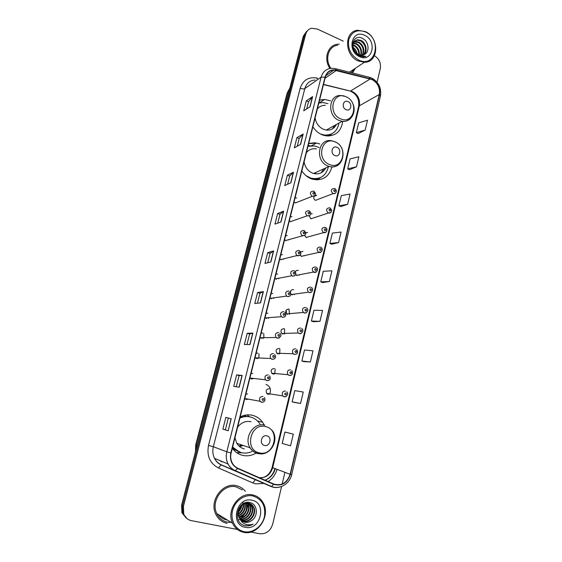 <?xml version="1.0" encoding="UTF-8"?>
<svg xmlns="http://www.w3.org/2000/svg" width="562" height="562" viewBox="0 0 562 562"><rect width="100%" height="100%" fill="white"/><g stroke="black" fill="none" stroke-linecap="round" stroke-linejoin="round"><path stroke-width="0.84" d="M264.273 425.055L262.587 422.231C260.03 418.725 256.715 416.435 252.647 415.36C248.418 414.342 244.266 414.847 240.185 416.885M232.324 448.251C234.993 451.974 238.464 454.349 242.735 455.382C247.421 456.386 251.902 455.599 256.181 453.028M319.827 143.998L316.518 143.029L308.657 143.661M301.829 170.897C304.253 174.62 307.379 177.248 311.222 178.772L312.317 179.152C322.44 181.168 328.981 177.079 331.931 166.879M330.519 100.816L324.611 99.46L319.546 100.205M312.879 126.808C315.261 130.532 318.338 133.187 322.11 134.789L325.918 135.856C335.563 136.341 341.169 131.515 342.736 121.378M296.673 197.943L295.05 197.943M294.059 201.891L295.408 203.001M291.987 216.672L290.357 216.693M289.353 220.676L290.716 221.772M287.259 235.583L285.608 235.618M284.604 239.651L285.967 240.74M282.482 254.684L280.817 254.741M279.799 258.808L281.176 259.89M277.656 273.982L275.984 274.052M274.951 278.162L276.335 279.237M272.781 293.462L271.095 293.554M270.055 297.705L271.453 298.773M267.856 313.146L266.156 313.259M265.102 317.453L266.514 318.513M262.883 333.034L261.168 333.161M260.108 337.397L261.527 338.45M257.853 353.119L256.132 353.266M255.057 357.544L256.483 358.591M252.781 373.407L251.038 373.582M249.957 377.903L251.397 378.943M247.652 393.913L245.896 394.103M244.8 398.472L246.254 399.498L248.292 399.132M312.198 213.848L310.758 213.806M309.17 215.934L310.962 218.885M307.625 232.52L305.854 232.626M304.632 235.562L306.374 237.607M303.002 251.376L300.67 251.909M300.227 255.155L301.745 256.518M298.338 270.42C297.066 270.104 296.111 270.547 295.464 271.748M295.781 274.649L297.066 275.612M316.729 195.351L315.106 195.365M314.081 196.271C313.364 198.042 313.835 199.398 315.5 200.339L333.034 193.658C330.372 190.757 330.779 189.015 334.264 188.432L334.306 188.446M293.624 289.655C291.783 289.367 290.744 290.224 290.484 292.226M291.032 293.919L292.338 294.895M288.861 309.079C285.784 309.367 285.06 310.969 286.69 313.891L287.561 314.376M284.056 328.7C281.028 328.967 280.255 330.554 281.745 333.47L282.742 334.046M279.195 348.517C276.216 348.763 275.408 350.337 276.771 353.245L277.874 353.92M274.291 368.539C271.362 368.77 270.512 370.33 271.748 373.224L272.956 373.997M269.339 388.763C266.444 388.981 265.566 390.527 266.69 393.414L267.983 394.278M244.231 415.36L246.325 416.435M309.044 143.528L315.394 142.867M288.559 239.974L288.812 239.567M283.606 259.3L284 258.759M278.576 278.808L279.124 278.169M273.455 298.506L274.179 297.797M268.243 318.38L269.163 317.635M262.953 338.429L264.07 337.692M257.572 358.647L258.892 357.959M252.12 379.027L253.638 378.444M304.098 255.949L304.421 255.541M299.244 275.197L299.701 274.685M294.305 294.628L294.924 294.038M289.29 314.228L290.083 313.596M284.196 334.011L285.166 333.371M279.026 353.955L280.178 353.343M273.785 374.074L275.113 373.533M268.474 394.348L269.978 393.92M328.032 136.025L328.271 135.646M316.413 179.868L316.996 179.145M249.563 416.807L246.999 414.904M306.508 31.479L303.29 36.207L181.603 505.182L181.933 512.755L186.113 517.974M307.716 30.453L304.485 35.195L182.502 505.779L182.833 513.387L187.034 518.621L182.833 513.387L182.502 505.779L304.485 35.195L307.716 30.453M321.745 99.65L323.621 100.092M339.209 44.124L337.397 44.25C327.66 45.22 323.361 58.926 329.936 68.487C323.361 58.926 327.66 45.22 337.397 44.25L339.209 44.124M331.791 70.938L332.142 71.325L331.791 70.938M236.419 485.709C222.861 482.013 208.98 500.665 215.717 514.075C218.126 519.119 221.927 522.21 227.118 523.341C221.927 522.21 218.126 519.119 215.717 514.075C208.98 500.665 222.861 482.013 236.419 485.709C240.044 486.523 243.03 488.413 245.39 491.364C243.03 488.413 240.044 486.523 236.419 485.709M372.002 79.53C377.783 82.853 380.214 87.834 379.301 94.479L290.118 474.286C287.049 482.913 281.59 486.158 273.736 484.03L237.782 468.223C235.359 467.134 233.49 465.35 232.183 462.891C230.652 459.821 230.301 456.534 231.13 453.021L325.307 77.205C326.663 72.716 329.543 70.341 333.94 70.074L372.002 79.53M372.065 79.27L336.476 70.095C330.744 69.105 326.936 71.437 325.054 77.085L230.834 452.951C229.535 460.18 231.811 465.378 237.649 468.539L273.61 484.339C281.66 486.523 287.252 483.194 290.399 474.356L379.54 94.592C380.481 87.777 377.994 82.67 372.065 79.27M293.301 434.159L284.92 432.03L282.194 443.474L290.547 445.799L293.301 434.159L286.971 432.536M294.151 402.371L300.558 403.446L303.255 392.051L294.804 390.604L292.128 401.816L294.207 402.385M303.845 361.626L310.365 361.97L312.999 350.807L304.485 350.028L301.864 361.015L303.909 361.647M313.35 321.703L319.968 321.345L322.553 310.407L313.968 310.266L311.404 321.028L313.406 321.724M358.127 133.573L365.167 130.096L367.506 120.198L358.675 122.881L356.343 132.639L358.184 133.601M349.522 169.738L356.484 166.837L358.865 156.742L350.077 158.905L347.702 168.853L349.571 169.766M340.741 206.619L347.625 204.308L350.056 194.016L341.317 195.639L338.893 205.776L340.797 206.64M331.791 244.217L338.591 242.538L341.071 232.036L332.381 233.09L329.915 243.437L331.847 244.245M322.658 282.574L329.374 281.541L331.903 270.828L323.269 271.291L320.747 281.843L322.721 282.595M352.536 72.983L355.317 68.311L352.536 72.983M250.835 532.045L259.7 533.752C266.107 534.23 270.441 531.013 272.703 524.107L281.583 486.502M282.166 484.044L284.927 472.347M377.067 82.249L380.298 68.578C381.106 63.092 379.16 58.799 374.447 55.715M343.22 41.117L317.298 29.02L311.622 28.276C308.594 29.013 306.62 30.98 305.693 34.177L183.409 506.39L183.739 514.019C185.193 517.623 187.743 519.822 191.382 520.63L237.41 529.467M249.985 344.555L244.358 344.534L247.217 333.273L252.886 333.09L249.985 344.555M239.215 387.19L233.722 386.382L236.644 374.882L242.173 375.472L239.215 387.19M228.2 430.752L222.861 429.129L225.847 417.383L231.228 418.781L228.2 430.752L231.08 418.739M280.965 221.962L274.966 224.097L277.656 213.518L283.691 211.193L280.965 221.962M290.87 182.769L284.758 185.572L287.393 175.196L293.533 172.225L290.87 182.769M300.572 144.378L294.348 147.813L296.933 137.648L303.185 134.044L300.572 144.378M310.076 106.752L303.754 110.798L306.29 100.83L312.641 96.622L310.076 106.752M260.529 302.827L254.769 303.557L257.572 292.528L263.367 291.601L260.529 302.827M270.856 261.969L264.969 263.416L267.716 252.619L273.631 250.975L270.856 261.969M267.716 252.619L270.069 253.413M267.702 262.749L270.076 253.399L273.631 250.975M257.572 292.528L259.967 293.287M257.445 303.22L259.967 293.273L263.367 291.601M306.29 100.83L308.503 101.778M306.69 108.923L308.51 101.743L312.641 96.622M296.933 137.648L299.181 138.554M297.242 146.218L299.188 138.526L303.185 134.044M287.393 175.196L289.676 176.075M287.596 184.273L289.676 176.047L293.533 172.225M277.656 213.518L279.967 214.354M277.754 223.107L279.974 214.333L283.691 211.193M222.861 429.129L228.06 430.71M236.644 374.882L239.11 375.549L242.173 375.472M247.217 333.273L249.647 333.99M246.971 344.548L249.647 333.983L252.886 333.09M329.374 281.541L320.747 281.843M338.591 242.538L329.915 243.437M347.625 204.308L338.893 205.776M356.484 166.837L347.702 168.853M365.167 130.096L356.343 132.639M319.968 321.345L311.404 321.028M310.365 361.97L301.864 361.015M300.558 403.446L292.128 401.816M284.92 432.03L287.027 432.55M236.272 386.761L239.11 375.549M225.376 429.74L228.341 418.03M238.618 520.019L239.405 519.478L238.618 520.019M241.541 517.686L244.428 514.216L241.541 517.686M247.104 508.589L247.94 504.62L247.104 508.589M248.004 504.009L248.06 503.131L248.004 504.009M358.697 60.05C375.62 68.487 382.511 39.312 365.511 31.978C357.313 29.034 351.721 31.605 348.742 39.691C347.52 48.634 350.836 55.42 358.697 60.05M358.184 60.949L364.422 62.27C378.95 62.523 379.596 37.619 365.307 31.591L357.685 30.271C343.979 31.233 344.309 55.378 358.184 60.949M351.376 72.688L353.856 69.281M352.95 44.7L354.559 45.318C357.987 47.468 359.575 50.664 359.322 54.9M352.901 45.241L354.011 45.712C357.242 47.707 358.851 50.706 358.823 54.718M353.414 42.951L356.758 43.738C360.888 46.491 362.321 50.327 361.064 55.252M353.266 43.337L356.21 44.131C360.172 46.737 361.654 50.425 360.656 55.209M354.179 41.637L355.535 41.349L358.985 42.136C363.733 45.543 364.921 49.892 362.553 55.167M353.962 41.932L358.43 42.536C363.024 45.775 364.281 50.004 362.202 55.224M354.489 50.819L358.535 54.591L361.837 55.252L364.408 54.486C370.091 51.866 368.721 41.504 362.862 38.567C352.599 32.568 348.011 50.566 358.697 55.736L363.459 56.86L365.827 56.362L358.872 55.273L354.355 50.594C351.77 44.763 352.908 41.138 357.776 39.719L361.233 40.52C366.108 42.895 367.871 51.233 363.86 54.767M354.917 40.871L357.214 40.127L360.671 40.921C365.848 44.897 366.81 49.547 363.551 54.893M353.041 47.271C355.212 48.824 356.561 50.973 357.074 53.72M353.28 48.248L356.308 53.081M364.696 35.35C351.91 28.634 346.347 51.1 359.525 56.636C372.353 63.077 377.622 40.907 364.696 35.35M337.706 45.255C328.398 46.14 324.429 59.396 330.913 68.353M332.535 70.419L332.894 70.805M346.052 109.667C350.878 111.95 352.915 103.499 348.019 101.589C343.199 99.27 341.12 107.756 346.052 109.667M315.099 117.957C316.02 123.324 318.809 127.103 323.473 129.295L326.29 130.061C330.892 130.454 334.264 128.593 336.42 124.462M320.67 134.044L324.169 135.013C332.325 135.456 337.27 131.466 339.005 123.036M323.831 135.393C326.698 135.723 329.339 135.21 331.749 133.854M332.458 128.874L334.552 125.495M309.838 143.289L314.551 142.797M308.875 145.642L310.343 145.79M328.053 103.682L323.01 102.544L318.83 103.071M325.398 105.326C322.11 105.22 319.427 106.436 317.347 108.972M336.076 124.652L335.816 125.579M328.475 136.025L328.932 135.407M331.383 134.128L329.873 135.934M334.91 155.569C339.82 157.753 341.907 149.099 336.919 147.286C332.016 145.059 329.887 153.756 334.91 155.569M304.105 161.835C305.033 167.272 307.871 171.045 312.613 173.152L313.596 173.482C319.054 174.691 323.115 172.843 325.784 167.94M305.988 175.66L310.898 178.154C320.094 179.889 325.925 176.089 328.405 166.745M319.153 147.532L314.664 145.923L307.99 146.324M310.575 178.512C313.884 179.397 317.01 179.166 319.968 177.824M315.233 173.827L315.921 172.429M321.162 172.822L323.93 168.783M316.455 148.93C312.374 148.235 309.03 149.471 306.409 152.639M325.447 168.094L325.096 169.19M316.75 179.875L317.614 178.941M320.389 177.641L314.825 179.601L320.157 177.74L318.029 179.847M264.519 445.455C270.013 447.001 272.43 436.962 266.852 435.852C261.372 434.257 258.899 444.359 264.519 445.455M232.689 446.797C235.042 449.853 238.021 451.827 241.639 452.698C245.13 453.471 248.559 453.084 251.917 451.546M259.911 423.959L259.419 423.221C257.129 420.053 254.15 417.988 250.483 417.025C246.908 416.161 243.367 416.533 239.869 418.142M239.581 446.544L243.198 445.476M239.56 446.53L241.885 445.034M246.17 416.435L243.81 415.473M239.166 446.186L240.943 444.718M233.574 449.853L234.312 450.043M249.935 416.892C246.599 416.084 243.283 416.358 239.974 417.728M232.598 447.162L239.616 452.08M251.066 421.725C245.72 420.671 241.231 422.505 237.6 427.218M234.944 437.812L236.813 443.32C238.632 446.249 241.14 448.111 244.337 448.912M242.018 452.782L236.637 452.628M244.259 531.687C252.816 533.387 262.194 526.404 264.386 516.914C265.959 506.053 262.138 499.063 252.928 495.951C244.505 494.082 234.902 500.854 232.577 510.514C230.125 520.145 235.661 530.135 244.259 531.687M243.76 532.347C257.916 535.734 270.912 515.586 263.156 502.849C260.782 498.649 257.34 496.021 252.83 494.982C239.482 491.371 225.889 509.987 232.57 523.25C234.951 528.217 238.681 531.252 243.76 532.347M242.306 489.867L236.131 486.875C223.395 483.411 210.399 500.953 216.749 513.506C219.011 518.213 222.566 521.1 227.406 522.154L231.186 522.393M238.393 520.152L239.433 519.499M250.287 503.749L253.701 507.177C252.556 504.999 250.884 503.678 248.678 503.222C242.11 501.522 235.633 511.279 239.321 517.876L240.044 519.077L240.445 518.761M241.8 517.602L245.51 512.811M246.753 510.17L248.018 504.817M248.067 504.135L248.102 503.257M249.556 503.454L251.825 506.193C255.317 512.361 248.566 522.14 241.4 520.257L240.908 520.138M249.303 503.376L251.355 505.948C254.846 512.108 248.102 521.873 240.943 519.99L240.726 519.941M253.701 507.177C257.213 513.38 250.427 523.222 243.22 521.332L241.702 520.848M253.23 506.931C256.736 513.127 249.957 522.948 242.763 521.058L241.498 520.686M248.256 503.152L249.507 504.978C252.731 510.76 247.02 520.04 240.037 519.07L244.856 522.295C247.392 522.73 249.753 522.063 251.931 520.307C249.605 522.021 247.168 522.632 244.603 522.147L242.348 521.304M244.976 503.475C246.142 509.158 244.013 513.289 238.583 515.846M244.632 503.587C245.573 508.982 243.529 512.944 238.499 515.473M246.247 503.173L246.318 503.313C249.043 508.322 245.194 516.443 239.012 517.188M245.938 503.222C247.828 509.755 245.482 514.3 238.892 516.871M247.421 503.088L248.13 504.262C251.13 509.706 246.275 518.515 239.56 518.326M247.14 503.095L247.68 504.023C250.603 509.362 246.016 518.002 239.412 518.052M248.523 503.194L249.964 505.224C253.272 511.118 247.252 520.553 240.199 519.302M251.931 520.307C258.745 515.663 257.199 504.016 250.125 502.618C237.761 499.112 231.825 522.477 244.547 525.611L245.173 525.751C247.933 526.25 250.582 525.688 253.132 524.086C250.364 525.077 247.652 525.041 245.011 523.988C242.819 523.067 241.161 521.431 240.044 519.077M251.888 500.236C236.588 496.267 229.493 524.936 245.313 527.339C260.677 530.921 267.372 502.758 251.888 500.236M241.836 505.301C241.484 508.027 240.325 510.261 238.372 511.996M242.756 502.295C243.866 506.748 242.517 510.472 238.724 513.457M243.55 504.086C243.845 508.512 242.103 511.891 238.323 514.209M238.428 511.582L241.281 505.828M253.132 524.086C249.865 525.941 246.662 526.32 243.529 525.224M303.29 36.207L305.693 34.177M181.603 505.182L183.409 506.39M195.485 451.693L195.717 444.956L287.14 93.116L289.859 87.981L287.709 92.351L288.959 91.451M287.14 93.116L287.709 92.351L196.075 445.153L197.079 445.554M195.717 444.956L196.075 445.153L195.639 451.11M379.301 94.479L359.357 105.789C360.256 99.432 357.924 94.683 352.339 91.55L323.508 84.377M277.038 469.389C275.485 474.651 272.514 478.712 268.109 481.557M264 483.446L255.717 483.854L252.802 482.913L218.414 467.935C209.9 463.362 206.605 455.859 208.516 445.427L300.178 88.283C302.995 80.057 308.587 76.65 316.975 78.055L317.649 78.223M265.046 480.208C270.203 478.241 273.617 474.419 275.282 468.736M336.111 68.817L368.883 77.12L370.274 78.638M230.834 452.951L226.802 451.827L321.113 77.177L325.054 77.085M237.649 468.539L235.092 470.766C232.029 469.389 229.682 467.134 228.053 464.008C226.191 460.215 225.776 456.154 226.802 451.827L213.349 446.727C212.352 450.85 212.752 454.721 214.529 458.339C216.096 461.325 218.344 463.474 221.28 464.795L255.731 479.871L255.239 479.857L252.802 482.913M315.12 80.001C309.873 80.387 306.445 83.246 304.815 88.571L321.113 77.177C322.785 71.634 326.332 68.676 331.756 68.304L335.198 68.585L336.476 70.095M273.61 484.339L271.544 486.481L270.968 486.467L221.28 464.795L218.414 467.935M279.848 487.036C276.785 487.872 273.82 487.683 270.968 486.467L255.731 479.871M290.399 474.356L291.72 474.525L380.446 95.997L379.54 94.592M300.178 88.283C302.159 89.035 303.705 89.133 304.815 88.571L213.349 446.727L208.516 445.427M316.975 78.055L316.954 78.708M221.309 461.184L222.552 461.831M259.159 477.623C265.847 478.122 270.35 474.834 272.668 467.76L359.357 105.789L358.57 106.675C359.287 100.949 358.12 94.781 350.379 91.121L370.26 78.919M290.118 474.286L272.113 467.472L358.57 106.675M336.455 70.383L325.047 78.237M348.826 90.742L323.459 84.588M270.694 262.011L273.469 251.052M280.803 222.018L283.515 211.291M290.702 182.847L293.357 172.344M300.403 144.469L303.002 134.185M309.908 106.864L312.451 96.79M260.375 302.848L263.206 291.643M249.83 344.555L252.724 333.111M239.061 387.169L242.018 375.465M340.663 118.842C353.877 124.968 359.364 101.989 346.044 96.762C332.88 90.349 327.084 113.657 340.663 118.842M345.3 96.425L341.155 95.582C328.517 94.142 326.754 115.927 339.216 120.5L342.118 121.315C345.461 121.708 348.278 120.753 350.59 118.449M327.028 135.983L332.023 133.707M329.536 164.518C342.989 170.391 348.609 146.851 335.05 141.898C321.64 135.73 315.703 159.608 329.536 164.518M334.207 141.469L332.016 140.886C318.162 137.254 314.327 161.322 328.096 166.071L329.114 166.422C333.041 167.462 336.441 166.668 339.322 164.041M259.286 452.839C274.305 456.934 280.81 429.698 265.671 426.628C250.708 422.167 243.824 449.874 259.286 452.839M258.077 453.667L265.046 453.141M264.885 425.209C253.891 421.809 243.395 437.643 250.132 447.816C252.029 450.872 254.635 452.81 257.951 453.639M232.408 447.921L240.726 452.459M218.548 514.616C220.655 517.462 223.388 519.232 226.753 519.934L227.35 520.033M335.381 193.216L333.041 193.658C335.198 193.918 336.287 192.921 336.315 190.651C335.886 189.422 335.366 188.741 334.741 188.607M334.741 189.851C333.568 190.033 333.428 190.616 334.32 191.593C335.493 191.403 335.633 190.827 334.741 189.851M330.688 212.598L328.201 212.97C325.7 209.998 326.178 208.263 329.641 207.771M330.077 209.233C328.889 209.429 328.749 210.019 329.648 210.989C330.835 210.792 330.976 210.209 330.077 209.233M325.946 232.19L323.326 232.471C320.993 229.465 321.527 227.743 324.941 227.294M325.363 228.818C324.169 229.029 324.028 229.619 324.934 230.596C326.122 230.378 326.269 229.788 325.363 228.818M321.148 251.987L318.408 252.162C316.237 249.135 316.827 247.421 320.192 247.02M320.6 248.601C319.399 248.833 319.258 249.43 320.171 250.399C321.366 250.167 321.513 249.57 320.6 248.601M316.301 271.987L313.441 272.064C311.432 269.015 312.086 267.308 315.387 266.95M315.788 268.594C314.579 268.84 314.432 269.444 315.352 270.406C316.561 270.16 316.708 269.556 315.788 268.594M311.39 292.198L309.219 292.577L308.44 292.163C306.585 289.107 307.288 287.414 310.54 287.084M310.927 288.791C309.711 289.051 309.564 289.662 310.484 290.624C311.706 290.364 311.854 289.753 310.927 288.791M286.48 312.535L286.346 311.165M306.423 312.627L304.302 312.978L303.389 312.465C301.689 309.409 302.44 307.73 305.637 307.435M306.016 309.205C304.787 309.479 304.639 310.098 305.573 311.053C306.803 310.779 306.95 310.161 306.016 309.205M289.479 314.123L289.023 309.142M301.394 333.28L299.335 333.596L298.303 332.992C296.743 329.936 297.544 328.271 300.684 327.997M301.049 329.831C299.813 330.126 299.658 330.751 300.6 331.706C301.843 331.411 301.991 330.786 301.049 329.831M284.653 333.793L284.477 328.875M294.319 354.439L293.167 353.73C291.748 350.681 292.584 349.03 295.682 348.77M296.034 350.674C294.783 350.983 294.636 351.615 295.577 352.571C296.827 352.255 296.982 351.629 296.034 350.674M279.75 353.667L279.862 348.833M291.151 375.24L289.247 375.5L287.99 374.692C286.697 371.651 287.575 370.014 290.624 369.775M290.968 371.742C289.704 372.072 289.549 372.711 290.505 373.66C291.762 373.33 291.917 372.69 290.968 371.742M274.776 373.758L275.176 369.002M285.932 396.561L284.119 396.786L282.763 395.88C281.59 392.859 282.51 391.229 285.51 390.997M285.84 393.042C284.569 393.386 284.414 394.025 285.377 394.974C286.648 394.629 286.803 393.983 285.84 393.042M269.725 394.074C271.376 389.452 270.132 386.22 266.002 384.373M314.65 195.864L312.114 196.321C309.486 193.328 309.957 191.579 313.512 191.073M313.47 194.269C314.671 194.08 314.818 193.49 313.905 192.499C312.704 192.689 312.556 193.279 313.47 194.269M309.795 215.506L307.098 215.871C304.66 212.843 305.187 211.101 308.693 210.659M308.636 213.925C309.845 213.722 309.992 213.131 309.072 212.141C307.864 212.345 307.716 212.942 308.636 213.925M304.885 235.359L302.047 235.626C299.785 232.563 300.382 230.834 303.824 230.441M303.747 233.792C304.969 233.574 305.117 232.97 304.19 231.987C302.967 232.204 302.82 232.808 303.747 233.792M299.911 255.422L296.947 255.577C294.867 252.5 295.521 250.785 298.9 250.434M298.808 253.862C300.045 253.631 300.192 253.019 299.258 252.043C298.029 252.275 297.874 252.886 298.808 253.862M294.888 275.703L292.57 276.139L291.797 275.731C289.901 272.64 290.61 270.94 293.926 270.631M293.821 274.144C295.064 273.898 295.212 273.28 294.27 272.303C293.034 272.556 292.879 273.167 293.821 274.144M289.802 296.195L287.533 296.61L286.613 296.097C284.878 293.006 285.644 291.32 288.903 291.046M288.777 294.643C290.027 294.376 290.182 293.757 289.233 292.788C287.983 293.055 287.828 293.673 288.777 294.643M284.653 316.912L282.44 317.298L281.386 316.68C279.813 313.589 280.621 311.924 283.824 311.678M283.684 315.359C284.948 315.078 285.096 314.453 284.147 313.484C282.883 313.765 282.728 314.39 283.684 315.359M263.88 337.881L263.789 333.519M279.44 337.853L277.291 338.212L276.118 337.481C274.685 334.404 275.549 332.753 278.689 332.528M278.534 336.301C279.806 335.999 279.96 335.366 278.998 334.397C277.726 334.699 277.572 335.331 278.534 336.301M258.829 358.022L259.005 353.821M274.165 359.02L272.085 359.343L270.8 358.507C269.507 355.444 270.413 353.807 273.504 353.603M273.329 357.46C274.607 357.144 274.769 356.505 273.799 355.542C272.514 355.858 272.359 356.498 273.329 357.46M268.826 380.418L266.831 380.706L265.44 379.764C264.273 376.716 265.215 375.093 268.257 374.903M268.067 378.851C269.36 378.514 269.521 377.868 268.545 376.912C267.245 377.25 267.091 377.896 268.067 378.851M263.409 402.055L261.513 402.301L260.03 401.261C258.984 398.226 259.96 396.617 262.96 396.435M262.749 400.474C264.049 400.123 264.21 399.47 263.227 398.514C261.92 398.872 261.759 399.526 262.749 400.474M311.524 145.691L316.518 143.029M319.012 103.015L324.611 99.46M314.01 196.398L316.694 195.344M257.515 420.987L262.587 422.231M181.933 512.755L183.739 514.019M274.959 468.617C273.336 474.209 270.02 478.065 264.99 480.187M257.712 480.728L220.817 464.795C218.014 463.404 215.92 461.254 214.529 458.339L228.053 464.008C229.844 467.184 232.366 469.432 235.626 470.759L271.544 486.481C279.686 489.916 289.767 483.826 291.72 474.525M371.187 77.837L369.866 77.366M371.946 78.174C378.788 82.249 381.619 88.185 380.446 95.997M333.94 70.074L325.791 75.73M219.974 460.622L221.73 461.838M260.009 477.995C266.037 477.595 270.076 474.089 272.113 467.472M349.452 72.196L364.422 62.27M354.98 41.75L355.535 41.349M357.214 40.127L357.776 39.719M326.29 130.061L342.118 121.315C351.222 122.537 357.334 111.353 352.402 102.874M346.747 97.1L346.03 96.741M323.6 135.323L324.169 135.013M327.695 135.821L331.861 133.791M313.596 173.482L329.114 166.422C343.382 170.644 348.833 147.279 335.001 141.786M310.336 178.4L310.898 178.154M272.05 430.246C279.918 439.758 270.308 456.492 258.534 453.569C255.015 452.817 252.219 450.9 250.132 447.816L236.813 443.32M239.897 452.185L232.598 448.631M247.68 504.023L248.13 504.262M249.507 504.978L249.964 505.224M251.355 505.948L251.825 506.193M216.749 513.506L232.57 523.25M310.8 218.815L328.398 213.033C330.463 213.342 331.559 212.352 331.678 210.069L330.07 207.947M306.058 237.466L323.712 232.598C326.733 233.602 328.384 228.362 325.349 227.477M301.274 256.3L318.97 252.373C321.562 253.504 323.881 248.404 320.635 247.231M296.448 275.31L313.441 272.064L314.179 272.352C316.743 273.308 319.083 268.193 315.985 267.245M291.587 294.502L308.44 292.163L309.346 292.535C311.559 293.54 314.383 288.65 311.278 287.47M286.69 313.891L303.389 312.465L304.449 312.936C306.388 313.954 309.571 309.29 306.515 307.913M281.745 333.47L298.303 332.992L299.511 333.554C301.148 334.587 304.709 330.182 301.682 328.573M276.771 353.245L293.167 353.73L294.516 354.39C297.488 354.404 298.246 352.753 296.799 349.452M271.748 373.224L287.99 374.692L289.465 375.451C292.296 375.585 293.09 373.948 291.847 370.548M266.69 393.414L282.763 395.88L284.358 396.737C286.557 397.763 288.959 393.21 286.831 391.869M313.926 191.235C316.448 194.002 315.886 195.709 312.226 196.356L295.317 202.959M309.086 210.827C311.081 212.281 311.257 213.883 309.62 215.632L307.098 215.871L290.449 221.66M304.225 230.624C306.761 233.441 306.206 235.169 302.553 235.808L285.538 240.543M299.469 250.708C301.836 253.574 301.225 255.288 297.642 255.851L296.947 255.577L280.586 259.602M294.657 271.01C296.799 273.912 296.139 275.612 292.683 276.104L291.797 275.731L275.598 278.85M289.774 291.53C291.741 294.439 291.039 296.118 287.667 296.567L286.613 296.097L270.568 298.289M284.836 312.268C286.634 315.191 285.882 316.856 282.595 317.256L281.386 316.68L265.503 317.916M279.827 333.224C281.92 335.395 281.133 337.038 277.466 338.162L276.118 337.481L260.396 337.755M274.755 354.404C276.279 357.355 275.457 358.985 272.289 359.294L270.8 358.507L255.246 357.797M269.612 375.809C270.982 378.781 270.132 380.404 267.048 380.657L265.44 379.764L250.062 378.043M264.414 397.439C265.65 400.418 264.765 402.02 261.759 402.252L260.03 401.261L244.828 398.507"/></g></svg>
